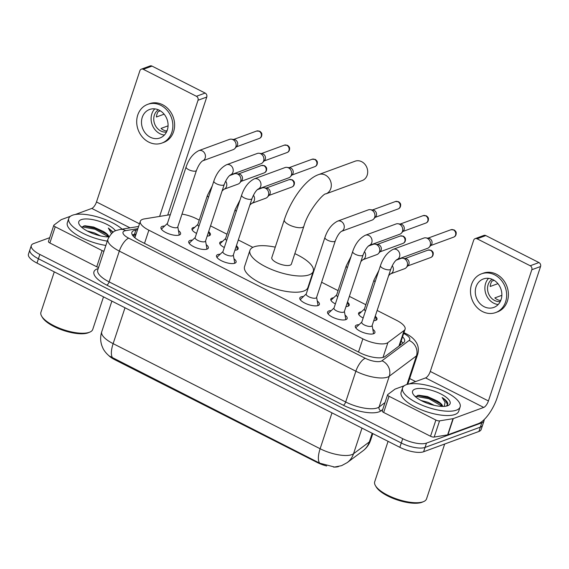 <?xml version="1.0" encoding="UTF-8"?>
<svg xmlns="http://www.w3.org/2000/svg" width="569" height="569" viewBox="0 0 569 569"><rect width="100%" height="100%" fill="white"/><g stroke="black" fill="none" stroke-linecap="round" stroke-linejoin="round"><path stroke-width="0.85" d="M363.15 317.993A9.701 3.364 -161.7 0 1 358.562 313.22A9.701 3.364 -161.7 0 1 359.757 312.196A9.701 3.364 -161.7 0 1 361.358 311.883M375.547 316.577A9.701 3.364 -161.7 0 1 376.991 319.316A9.701 3.364 -161.7 0 1 375.796 320.34A9.701 3.364 -161.7 0 1 373.755 320.681M335.383 303.896A9.701 3.364 -161.7 0 1 330.802 299.123A9.701 3.364 -161.7 0 1 331.99 298.099A9.701 3.364 -161.7 0 1 333.59 297.786M347.78 302.48A9.701 3.364 -161.7 0 1 349.224 305.219A9.701 3.364 -161.7 0 1 348.029 306.243A9.701 3.364 -161.7 0 1 345.988 306.584M224.321 247.501A9.701 3.364 -161.7 0 1 219.734 242.735A9.701 3.364 -161.7 0 1 220.928 241.711A9.701 3.364 -161.7 0 1 222.529 241.398M236.718 246.093A9.701 3.364 -161.7 0 1 238.162 248.824A9.701 3.364 -161.7 0 1 236.967 249.855A9.701 3.364 -161.7 0 1 234.926 250.189M196.554 233.404A9.701 3.364 -161.7 0 1 191.973 228.638A9.701 3.364 -161.7 0 1 193.161 227.614A9.701 3.364 -161.7 0 1 194.762 227.294M208.951 231.988A9.701 3.364 -161.7 0 1 210.395 234.727A9.701 3.364 -161.7 0 1 209.2 235.751A9.701 3.364 -161.7 0 1 207.166 236.092M372.816 329.245A10.32 3.585 -161.7 0 1 374.928 332.623A10.32 3.585 -161.7 0 1 373.655 333.719A10.32 3.585 -161.7 0 1 362.026 332.054A10.32 3.585 -161.7 0 1 355.326 326.144A10.32 3.585 -161.7 0 1 356.599 325.055A10.32 3.585 -161.7 0 1 359.039 324.686M345.056 315.148A10.32 3.585 -161.7 0 1 347.161 318.526A10.32 3.585 -161.7 0 1 345.895 319.622A10.32 3.585 -161.7 0 1 334.259 317.95A10.32 3.585 -161.7 0 1 327.559 312.047A10.32 3.585 -161.7 0 1 328.832 310.959A10.32 3.585 -161.7 0 1 331.272 310.589M317.289 301.051A10.32 3.585 -161.7 0 1 319.394 304.429A10.32 3.585 -161.7 0 1 318.128 305.525A10.32 3.585 -161.7 0 1 306.492 303.853A10.32 3.585 -161.7 0 1 299.799 297.95A10.32 3.585 -161.7 0 1 301.065 296.862A10.32 3.585 -161.7 0 1 303.505 296.492M233.987 258.76A10.32 3.585 -161.7 0 1 236.099 262.138A10.32 3.585 -161.7 0 1 234.833 263.227A10.32 3.585 -161.7 0 1 223.197 261.562A10.32 3.585 -161.7 0 1 216.497 255.652A10.32 3.585 -161.7 0 1 217.771 254.563A10.32 3.585 -161.7 0 1 220.21 254.201M206.227 244.663A10.32 3.585 -161.7 0 1 208.332 248.041A10.32 3.585 -161.7 0 1 207.066 249.13A10.32 3.585 -161.7 0 1 195.43 247.465A10.32 3.585 -161.7 0 1 188.73 241.555A10.32 3.585 -161.7 0 1 190.003 240.467A10.32 3.585 -161.7 0 1 192.443 240.104M178.46 230.559A10.32 3.585 -161.7 0 1 180.572 233.944A10.32 3.585 -161.7 0 1 179.299 235.033A10.32 3.585 -161.7 0 1 167.663 233.368A10.32 3.585 -161.7 0 1 160.97 227.458A10.32 3.585 -161.7 0 1 162.236 226.37A10.32 3.585 -161.7 0 1 164.676 226.007M170.323 214.669L144.306 218.916A18.194 6.309 18.3 0 0 142.563 219.357A18.194 6.309 18.3 0 0 140.323 221.277A18.194 6.309 18.3 0 0 148.865 230.196L362.858 338.847A18.194 6.309 18.3 0 0 387.909 342.609L404.125 330.468A18.194 6.309 18.3 0 0 405.078 329.223A18.194 6.309 18.3 0 0 396.536 320.304L377.14 310.454M108.828 355.639A16.373 5.683 18.3 0 0 114.803 359.715L317.282 462.519A16.373 5.683 18.3 0 0 326.677 465.99M333.534 467.064A16.373 5.683 18.3 0 0 338.583 466.537M199.25 220.139L196.682 218.83A18.194 6.309 18.3 0 0 182.002 214.122M365.846 304.721L349.373 296.357M338.078 290.624L321.606 282.26M311.762 277.259L311.364 277.06M252.856 247.351L238.311 239.969M227.017 234.236L210.544 225.872M112.776 358.1A21.224 7.973 116.9 0 1 113.131 343.64A24.261 8.414 18.3 0 1 101.744 331.748C100.251 336.421 100.293 341.059 101.858 345.668L102.825 348C103.195 348.897 104.924 352.367 109.191 355.938L319.764 463.194L334.551 467.049L341.585 465.662L347.204 462.618A21.224 19.353 -126.8 0 0 353.534 453.749L369.338 441.914A24.261 8.414 18.3 0 0 370.604 440.25L372.809 433.592M484.084 419.673A18.194 6.309 -161.7 0 1 484.013 420.896A18.194 6.309 -161.7 0 1 481.779 422.817L426.473 443.109L425.043 447.433A18.194 6.309 -161.7 0 1 401.28 443.002L38.422 258.76A18.194 6.309 -161.7 0 1 29.88 249.848A18.194 6.309 -161.7 0 0 38.422 258.76L401.28 443.002A18.194 6.309 -161.7 0 0 425.043 447.433L480.35 427.134L425.043 447.433L423.621 451.75A18.194 6.309 -161.7 0 1 399.851 447.319L36.992 263.084A18.194 6.309 -161.7 0 1 28.45 254.165L31.309 245.524A18.194 6.309 -161.7 0 1 33.543 243.603L49.716 237.671M484.013 420.896L482.583 425.214A18.194 6.309 -161.7 0 1 480.35 427.134A18.194 6.309 -161.7 0 0 482.583 425.214L481.154 429.531A18.194 6.309 -161.7 0 1 478.92 431.458L423.621 451.75M137.52 229.769L135.87 230.04A18.194 6.309 18.3 0 0 134.128 230.481A18.194 6.309 18.3 0 0 131.887 232.401A18.194 6.309 18.3 0 0 140.429 241.313L359.942 352.773A18.194 6.309 18.3 0 0 385 356.528L403.641 342.574A18.194 6.309 18.3 0 0 404.595 341.329A18.194 6.309 18.3 0 0 402.568 336.812M132.335 234.94A18.194 6.309 -161.7 0 1 132.698 234.798A18.194 6.309 -161.7 0 1 134.44 234.357L136.091 234.087M426.473 443.109A18.194 6.309 -161.7 0 1 402.71 438.678L39.851 254.443A18.194 6.309 -161.7 0 1 31.309 245.524M409.659 378.556L415.598 381.571M401.138 341.137A18.194 6.309 -161.7 0 1 402.788 343.221M98.586 267.444A3.03 1.053 -161.7 0 1 96.737 266.776L102.093 250.573L55.229 226.782L49.873 242.984A3.03 1.053 -161.7 0 1 48.45 241.498L53.806 225.296A3.03 1.053 18.3 0 0 55.229 226.782M96.737 266.776L49.873 242.984M141.354 69.162L150.081 65.954A3.03 2.603 69.8 0 1 152.023 66.104L143.288 69.304A3.03 2.603 -110.2 0 0 141.354 69.162A3.03 2.603 -110.2 0 0 139.889 70.734L96.495 201.959A6.067 2.276 -63.1 0 1 91.794 208.432L75.179 214.527M205.146 93.074A3.03 2.603 69.8 0 1 206.76 97.05L198.026 100.251A3.03 2.603 -110.2 0 0 196.419 96.282L205.146 93.074L152.023 66.104M167.72 215.096L206.76 97.05M196.419 96.282L143.288 69.304M198.026 100.251L159.612 216.419M70.471 216.256L61.36 219.598A3.03 1.053 18.3 0 0 61.146 219.712L53.963 225.089A3.03 1.053 18.3 0 0 53.806 225.296M102.093 250.573A3.03 1.053 18.3 0 0 103.942 251.242M159.249 110.222A15.164 13.03 -110.2 0 0 149.562 109.49A15.164 13.03 -110.2 0 0 141.489 122.712A15.164 13.03 -110.2 0 0 150.316 137.221A15.164 13.03 -110.2 0 0 160.01 137.954A15.164 13.03 -110.2 0 0 168.075 124.725A15.164 13.03 -110.2 0 0 159.249 110.222M154.782 108.864A15.164 13.03 -110.2 0 0 159.925 133.694A15.164 13.03 -110.2 0 0 164.391 135.045M160.323 110.827L158.196 111.602A12.127 10.427 69.8 0 0 156.411 117.008L164.128 114.177M168.068 125.841L161.041 128.416A12.127 10.427 69.8 0 0 163.438 130.031A12.127 10.427 69.8 0 0 166.056 130.962L167.144 130.564M158.296 109.781A12.127 10.427 -110.2 0 0 153.843 120.621A12.127 10.427 -110.2 0 0 160.814 130.998A12.127 10.427 -110.2 0 0 166.482 132.072M161.888 143.075L163.63 142.435A20.619 17.724 -110.2 0 0 174.612 124.447A20.619 17.724 -110.2 0 0 162.599 104.717A20.619 17.724 -110.2 0 0 149.427 103.722L147.677 104.362A20.619 17.724 -110.2 0 0 136.702 122.349A20.619 17.724 -110.2 0 0 148.708 142.079A20.619 17.724 -110.2 0 0 161.888 143.075A20.619 17.724 -110.2 0 0 172.862 125.088A20.619 17.724 -110.2 0 0 160.856 105.357A20.619 17.724 -110.2 0 0 147.677 104.362M103.508 296.854L92.747 329.401A27.291 9.467 -161.7 0 1 89.81 332.118L88.43 332.701A26.074 9.047 -161.7 0 1 88.031 332.858A26.074 9.047 -161.7 0 1 63.23 330.369A26.074 9.047 -161.7 0 1 42.426 317.481L41.665 316.2A27.291 9.467 -161.7 0 1 40.925 312.267L54.283 271.861M89.81 332.118A27.291 9.467 -161.7 0 1 89.39 332.282A27.291 9.467 -161.7 0 1 63.436 329.679A27.291 9.467 -161.7 0 1 41.665 316.2M107.292 241.114A30.321 10.519 -161.7 0 1 68.764 218.425A30.321 10.519 -161.7 0 1 72.491 215.224A30.321 10.519 -161.7 0 1 122.107 229.151M105.862 245.431A30.321 10.519 -161.7 0 1 67.334 222.749L68.764 218.425M100.485 235.879L94.312 232.87L87.157 230.957M108.352 236.939L106.965 234.62L103.131 231.348L93.622 227.038L84.916 225.751L81.644 227.251M108.907 236.946A19.773 6.856 -161.7 0 1 79.319 224.591A19.773 6.856 -161.7 0 1 81.218 219.655A19.773 6.856 -161.7 0 1 99.525 221.377A19.773 6.856 -161.7 0 1 115.507 230.865M113.181 232.202L108.33 228.034L111.474 233.603M103.131 231.348A13.706 4.758 -161.7 0 1 108.857 236.946M106.623 234.243L95.315 228.361L83.792 225.914M108.266 236.69L95.037 229.222L81.922 226.825M112.818 232.465L108.33 228.034M362.211 180.558A10.313 8.862 -110.2 0 0 367.695 171.561A10.313 8.862 -110.2 0 0 361.692 161.696A10.313 8.862 -110.2 0 0 355.106 161.198L318.725 174.555A10.313 8.862 69.8 0 1 325.312 175.053A10.313 8.862 69.8 0 1 331.314 184.918A10.313 8.862 69.8 0 1 325.824 193.908L362.211 180.558M303.882 226.277A10.313 3.578 18.3 0 1 302.616 227.365A10.313 3.578 18.3 0 1 289.144 224.862A10.313 3.578 18.3 0 1 284.308 219.805L271.804 257.608A10.313 3.578 18.3 0 0 278.49 263.504A10.313 3.578 18.3 0 0 290.112 265.168A10.313 3.578 18.3 0 0 291.385 264.08L303.882 226.277C308.106 210.48 324.024 192.678 325.824 193.908M294.834 253.632A33.358 11.572 -161.7 0 1 313.263 271.321A33.358 11.572 -161.7 0 1 309.159 274.841A33.358 11.572 -161.7 0 1 271.562 269.457A33.358 11.572 -161.7 0 1 249.926 250.374A33.358 11.572 -161.7 0 1 254.03 246.846A33.358 11.572 -161.7 0 1 275.261 247.159M313.263 271.321L307.907 287.516A33.358 11.572 -161.7 0 1 303.803 291.043A33.358 11.572 -161.7 0 1 266.2 285.659A33.358 11.572 -161.7 0 1 244.563 266.569L249.926 250.374M167.428 223.418L162.108 228.418A9.097 3.158 18.3 0 0 161.774 228.923A9.097 3.158 18.3 0 0 161.767 229.648M167.371 223.589A5.455 1.892 18.3 0 0 170.913 226.711A5.455 1.892 18.3 0 0 177.066 227.593A5.455 1.892 18.3 0 0 177.734 227.017L196.454 170.423A5.455 1.892 18.3 0 1 195.779 170.999A5.455 1.892 18.3 0 1 188.944 169.811A5.455 1.892 18.3 0 1 186.091 166.994L167.371 223.589M202.543 160.892L202.6 160.871A5.455 4.694 69.8 0 0 205.452 156.276A5.455 4.694 69.8 0 0 202.55 151.062A5.455 4.694 69.8 0 0 202.272 150.906A5.455 4.694 69.8 0 0 198.787 150.643L229.463 139.384A5.455 4.694 69.8 0 1 231.483 139.177A5.455 4.694 69.8 0 1 232.949 139.647A5.455 4.694 69.8 0 1 235.851 146.802A5.455 4.694 69.8 0 1 234.897 148.481A5.455 4.694 69.8 0 1 233.219 149.633L202.585 160.878C200.459 162.336 198.41 165.522 196.454 170.423M231.483 139.177L234.357 139.59A3.94 3.386 69.8 0 1 235.417 139.931A3.94 3.386 69.8 0 1 237.508 145.095A3.94 3.386 69.8 0 1 236.825 146.311L234.897 148.481M178.623 235.225A9.097 3.158 18.3 0 0 179.05 234.634A9.097 3.158 18.3 0 0 179.086 234.037L177.791 226.846M195.195 237.515L189.875 242.515A9.097 3.158 18.3 0 0 189.541 243.02A9.097 3.158 18.3 0 0 189.534 243.745M195.139 237.686A5.455 1.892 18.3 0 0 198.681 240.808A5.455 1.892 18.3 0 0 204.833 241.69A5.455 1.892 18.3 0 0 205.501 241.114L224.222 184.52A5.455 1.892 18.3 0 1 223.546 185.096A5.455 1.892 18.3 0 1 216.704 183.908A5.455 1.892 18.3 0 1 213.852 181.091L195.139 237.686M226.547 164.74L257.224 153.481A5.455 4.694 69.8 0 1 259.251 153.281A5.455 4.694 69.8 0 1 260.716 153.744A5.455 4.694 69.8 0 1 263.618 160.899A5.455 4.694 69.8 0 1 262.665 162.578A5.455 4.694 69.8 0 1 260.986 163.73L230.353 174.975A5.455 4.694 69.8 0 0 233.219 170.373A5.455 4.694 69.8 0 0 230.317 165.159A5.455 4.694 69.8 0 0 230.04 165.003A5.455 4.694 69.8 0 0 226.547 164.74C220.758 167.727 216.526 173.175 213.852 181.091M259.251 153.281L262.124 153.694A3.94 3.386 69.8 0 1 263.177 154.028A3.94 3.386 69.8 0 1 265.275 159.192A3.94 3.386 69.8 0 1 264.585 160.408L262.665 162.578M206.391 249.322A9.097 3.158 18.3 0 0 206.81 248.738A9.097 3.158 18.3 0 0 206.846 248.134L205.558 240.943M222.956 251.612L217.635 256.612A9.097 3.158 18.3 0 0 217.308 257.117A9.097 3.158 18.3 0 0 217.301 257.842M222.906 251.783A5.455 1.892 18.3 0 0 226.441 254.905A5.455 1.892 18.3 0 0 232.593 255.787A5.455 1.892 18.3 0 0 233.269 255.211L251.982 198.617A5.455 1.892 18.3 0 1 251.313 199.193A5.455 1.892 18.3 0 1 244.471 198.005A5.455 1.892 18.3 0 1 241.619 195.188L222.906 251.783M254.315 178.837L284.991 167.585A5.455 4.694 69.8 0 1 287.018 167.378A5.455 4.694 69.8 0 1 288.483 167.848A5.455 4.694 69.8 0 1 291.385 174.996A5.455 4.694 69.8 0 1 290.432 176.675A5.455 4.694 69.8 0 1 288.753 177.827L258.113 189.072A5.455 4.694 69.8 0 0 260.986 184.47A5.455 4.694 69.8 0 0 258.084 179.256A5.455 4.694 69.8 0 0 257.8 179.107A5.455 4.694 69.8 0 0 254.315 178.837C248.525 181.824 244.293 187.279 241.619 195.188M287.018 167.378L289.891 167.791A3.94 3.386 69.8 0 1 290.944 168.125A3.94 3.386 69.8 0 1 293.042 173.289A3.94 3.386 69.8 0 1 292.352 174.505L290.432 176.675M234.151 263.419A9.097 3.158 18.3 0 0 234.577 262.835A9.097 3.158 18.3 0 0 234.613 262.231L233.326 255.04M306.257 293.91L300.937 298.91A9.097 3.158 18.3 0 0 300.603 299.415A9.097 3.158 18.3 0 0 300.596 300.14M306.2 294.073A5.455 1.892 18.3 0 0 309.742 297.196A5.455 1.892 18.3 0 0 315.895 298.078A5.455 1.892 18.3 0 0 316.563 297.502L335.283 240.907A5.455 1.892 18.3 0 1 334.608 241.484A5.455 1.892 18.3 0 1 327.765 240.296A5.455 1.892 18.3 0 1 324.92 237.479L306.2 294.073M337.609 221.135L368.292 209.876A5.455 4.694 69.8 0 1 370.312 209.669A5.455 4.694 69.8 0 1 371.777 210.139A5.455 4.694 69.8 0 1 374.679 217.287A5.455 4.694 69.8 0 1 373.726 218.973A5.455 4.694 69.8 0 1 372.048 220.125L341.414 231.37A5.455 4.694 69.8 0 0 344.281 226.761A5.455 4.694 69.8 0 0 341.379 221.547A5.455 4.694 69.8 0 0 341.101 221.398A5.455 4.694 69.8 0 0 337.609 221.135C331.827 224.122 327.595 229.57 324.92 237.479M370.312 209.669L373.186 210.082A3.94 3.386 69.8 0 1 374.238 210.423A3.94 3.386 69.8 0 1 376.337 215.587A3.94 3.386 69.8 0 1 375.647 216.796L373.726 218.973M317.452 305.709A9.097 3.158 18.3 0 0 317.879 305.126A9.097 3.158 18.3 0 0 317.907 304.522L316.62 297.338M334.024 308.007L328.697 313.007A9.097 3.158 18.3 0 0 328.37 313.512A9.097 3.158 18.3 0 0 328.363 314.237M333.967 308.17A5.455 1.892 18.3 0 0 337.509 311.3A5.455 1.892 18.3 0 0 343.662 312.175A5.455 1.892 18.3 0 0 344.33 311.599L363.05 255.004A5.455 1.892 18.3 0 1 362.375 255.581A5.455 1.892 18.3 0 1 355.533 254.393A5.455 1.892 18.3 0 1 352.68 251.576L333.967 308.17M369.139 245.481L369.189 245.459A5.455 4.694 69.8 0 0 372.048 240.858A5.455 4.694 69.8 0 0 369.146 235.651A5.455 4.694 69.8 0 0 368.868 235.495A5.455 4.694 69.8 0 0 365.376 235.232L396.052 223.973A5.455 4.694 69.8 0 1 398.08 223.766A5.455 4.694 69.8 0 1 399.545 224.236A5.455 4.694 69.8 0 1 402.447 231.384A5.455 4.694 69.8 0 1 401.494 233.07A5.455 4.694 69.8 0 1 399.815 234.222L369.174 245.467C367.055 246.925 365.006 250.104 363.05 255.004M398.08 223.766L400.953 224.179A3.94 3.386 69.8 0 1 402.006 224.52A3.94 3.386 69.8 0 1 404.104 229.684A3.94 3.386 69.8 0 1 403.414 230.893L401.494 233.07M345.219 319.814A9.097 3.158 18.3 0 0 345.639 319.223A9.097 3.158 18.3 0 0 345.675 318.619L344.387 311.435M361.784 322.104L356.464 327.104A9.097 3.158 18.3 0 0 356.137 327.609A9.097 3.158 18.3 0 0 356.123 328.334M361.735 322.274A5.455 1.892 18.3 0 0 365.27 325.397A5.455 1.892 18.3 0 0 371.422 326.279A5.455 1.892 18.3 0 0 372.098 325.696L390.811 269.101A5.455 1.892 18.3 0 1 390.142 269.678A5.455 1.892 18.3 0 1 383.3 268.497A5.455 1.892 18.3 0 1 380.448 265.673L361.735 322.274M396.906 259.578L396.956 259.556A5.455 4.694 69.8 0 0 399.815 254.962A5.455 4.694 69.8 0 0 396.913 249.748A5.455 4.694 69.8 0 0 396.629 249.592A5.455 4.694 69.8 0 0 393.143 249.329L423.82 238.07A5.455 4.694 69.8 0 1 425.847 237.863A5.455 4.694 69.8 0 1 427.312 238.333A5.455 4.694 69.8 0 1 430.214 245.488A5.455 4.694 69.8 0 1 429.261 247.166A5.455 4.694 69.8 0 1 427.582 248.319L396.942 259.564C394.822 261.022 392.774 264.201 390.811 269.101M425.847 237.863L428.713 238.276A3.94 3.386 69.8 0 1 429.773 238.617A3.94 3.386 69.8 0 1 431.871 243.781A3.94 3.386 69.8 0 1 431.181 244.997L429.261 247.166M372.98 333.911A9.097 3.158 18.3 0 0 373.406 333.32A9.097 3.158 18.3 0 0 373.442 332.716L372.154 325.532M197.841 224.399L192.521 229.399A9.097 3.158 18.3 0 0 192.187 229.904A9.097 3.158 18.3 0 0 192.18 229.94L192.187 229.904M212.28 185.857L207.429 195.409L197.784 224.57A5.455 1.892 18.3 0 0 198.887 226.341M229.535 175.608L234.272 173.865A5.455 4.694 69.8 0 1 236.299 173.666A5.455 4.694 69.8 0 1 237.757 174.135A5.455 4.694 69.8 0 1 240.666 181.283A5.455 4.694 69.8 0 1 239.713 182.962A5.455 4.694 69.8 0 1 238.034 184.114L223.923 189.292L222.066 191.035M236.299 173.666L239.165 174.078A3.94 3.386 69.8 0 1 240.225 174.413A3.94 3.386 69.8 0 1 242.323 179.576A3.94 3.386 69.8 0 1 241.633 180.793L239.713 182.962M209.463 235.616L209.449 235.651A9.097 3.158 18.3 0 0 209.463 235.616A9.097 3.158 18.3 0 0 209.499 235.018L208.802 231.135M225.609 238.496L220.288 243.496A9.097 3.158 18.3 0 0 219.954 244.001A9.097 3.158 18.3 0 0 219.947 244.037L219.954 244.001M240.04 199.954L235.196 209.506L225.552 238.667A5.455 1.892 18.3 0 0 226.654 240.445M257.302 189.705L262.039 187.969A5.455 4.694 69.8 0 1 264.059 187.763A5.455 4.694 69.8 0 1 265.524 188.232A5.455 4.694 69.8 0 1 268.426 195.38A5.455 4.694 69.8 0 1 267.473 197.059A5.455 4.694 69.8 0 1 265.801 198.211L251.69 203.389A5.455 4.694 69.8 0 0 253.411 195.21M264.059 187.763L266.932 188.175A3.94 3.386 69.8 0 1 267.992 188.51A3.94 3.386 69.8 0 1 270.083 193.673A3.94 3.386 69.8 0 1 269.4 194.89L267.473 197.059M237.23 249.72L237.216 249.748A9.097 3.158 18.3 0 0 237.23 249.72A9.097 3.158 18.3 0 0 237.266 249.115L236.569 245.232M336.67 294.891L331.35 299.891A9.097 3.158 18.3 0 0 331.016 300.396A9.097 3.158 18.3 0 0 331.009 300.425L331.016 300.396M351.109 256.349L346.258 265.894L336.613 295.055A5.455 1.892 18.3 0 0 337.716 296.833M368.363 246.093L373.1 244.357A5.455 4.694 69.8 0 1 375.127 244.151A5.455 4.694 69.8 0 1 376.586 244.62A5.455 4.694 69.8 0 1 379.495 251.768A5.455 4.694 69.8 0 1 378.534 253.454A5.455 4.694 69.8 0 1 376.863 254.606L362.752 259.784M375.127 244.151L377.994 244.563A3.94 3.386 69.8 0 1 379.054 244.905A3.94 3.386 69.8 0 1 381.152 250.068A3.94 3.386 69.8 0 1 380.462 251.278L378.534 253.454M348.292 306.108L348.278 306.143A9.097 3.158 18.3 0 0 348.292 306.108A9.097 3.158 18.3 0 0 348.328 305.503L347.631 301.627M364.437 308.988L359.117 313.988A9.097 3.158 18.3 0 0 358.783 314.493A9.097 3.158 18.3 0 0 358.776 314.529L358.783 314.493M378.869 270.446L374.025 279.991L364.38 309.152A5.455 1.892 18.3 0 0 365.483 310.93M396.131 260.197L400.868 258.454A5.455 4.694 69.8 0 1 402.888 258.248A5.455 4.694 69.8 0 1 404.353 258.717A5.455 4.694 69.8 0 1 407.255 265.872A5.455 4.694 69.8 0 1 406.302 267.551A5.455 4.694 69.8 0 1 404.63 268.703L390.519 273.881A5.455 4.694 69.8 0 0 392.24 265.695M402.888 258.248L405.761 258.66A3.94 3.386 69.8 0 1 406.821 259.002A3.94 3.386 69.8 0 1 408.912 264.165A3.94 3.386 69.8 0 1 408.229 265.382L406.302 267.551M376.059 320.205L376.045 320.24A9.097 3.158 18.3 0 0 376.059 320.205A9.097 3.158 18.3 0 0 376.095 319.6L375.398 315.724M435.882 420.05A3.03 1.053 18.3 0 0 439.553 420.868L452.995 418.67A3.03 1.053 18.3 0 0 453.287 418.599L447.931 434.794A3.03 1.053 -161.7 0 1 447.639 434.872L434.197 437.063A3.03 1.053 -161.7 0 1 430.527 436.252L435.882 420.05L389.018 396.259L383.662 412.461A3.03 1.053 -161.7 0 1 382.24 410.974L387.596 394.772A3.03 1.053 18.3 0 0 389.018 396.259M430.527 436.252L383.662 412.461M447.931 434.794L478.365 423.628A24.261 9.111 116.9 0 0 497.15 397.752L540.55 266.527L531.816 269.734L488.422 400.96A6.067 2.276 -63.1 0 1 483.721 407.425L453.287 418.599M475.143 238.639L483.87 235.431A3.03 2.603 69.8 0 1 485.812 235.58L477.078 238.788A3.03 2.603 -110.2 0 0 475.143 238.639A3.03 2.603 -110.2 0 0 473.678 240.21L430.285 371.443A6.067 2.276 -63.1 0 1 425.584 377.908L408.969 384.004M531.816 269.734A3.03 2.603 -110.2 0 0 530.208 265.759L538.935 262.558L485.812 235.58M538.935 262.558A3.03 2.603 69.8 0 1 540.55 266.527M530.208 265.759L477.078 238.788M404.26 385.732L395.149 389.075A3.03 1.053 18.3 0 0 394.936 389.189L387.752 394.566A3.03 1.053 18.3 0 0 387.596 394.772M493.039 279.699A15.164 13.03 -110.2 0 0 483.351 278.966A15.164 13.03 -110.2 0 0 475.279 292.196A15.164 13.03 -110.2 0 0 484.105 306.698A15.164 13.03 -110.2 0 0 493.8 307.431A15.164 13.03 -110.2 0 0 501.865 294.201A15.164 13.03 -110.2 0 0 493.039 279.699M488.572 278.348A15.164 13.03 -110.2 0 0 493.714 303.177A15.164 13.03 -110.2 0 0 498.181 304.529M494.112 280.304L491.986 281.086A12.127 10.427 69.8 0 0 490.201 286.484L497.918 283.654M501.858 295.318L494.831 297.9A12.127 10.427 69.8 0 0 497.228 299.514A12.127 10.427 69.8 0 0 499.845 300.446L500.933 300.041M492.085 279.258A12.127 10.427 -110.2 0 0 487.633 290.098A12.127 10.427 -110.2 0 0 494.603 300.475A12.127 10.427 -110.2 0 0 500.272 301.556M495.677 312.559L497.42 311.919A20.619 17.724 -110.2 0 0 508.401 293.924A20.619 17.724 -110.2 0 0 496.388 274.194A20.619 17.724 -110.2 0 0 483.216 273.198L481.466 273.838A20.619 17.724 -110.2 0 0 470.492 291.833A20.619 17.724 -110.2 0 0 482.498 311.563A20.619 17.724 -110.2 0 0 495.677 312.559A20.619 17.724 -110.2 0 0 506.652 294.564A20.619 17.724 -110.2 0 0 494.646 274.841A20.619 17.724 -110.2 0 0 481.466 273.838M444.681 444.019L426.537 498.878A27.291 9.467 -161.7 0 1 423.599 501.602L422.219 502.178A26.074 9.047 -161.7 0 1 421.821 502.335A26.074 9.047 -161.7 0 1 397.02 499.845A26.074 9.047 -161.7 0 1 376.216 486.964L375.455 485.677A27.291 9.467 -161.7 0 1 374.715 481.744L388.072 441.345M423.599 501.602A27.291 9.467 -161.7 0 1 423.18 501.766A27.291 9.467 -161.7 0 1 397.226 499.162A27.291 9.467 -161.7 0 1 375.455 485.677M456.402 410.149A30.321 10.519 -161.7 0 1 422.219 405.256A30.321 10.519 -161.7 0 1 402.553 387.909A30.321 10.519 -161.7 0 1 406.28 384.701A30.321 10.519 -161.7 0 1 440.463 389.594A30.321 10.519 -161.7 0 1 460.129 406.949A30.321 10.519 -161.7 0 1 456.402 410.149M460.129 406.949L458.706 411.266A30.321 10.519 -161.7 0 1 454.972 414.474A30.321 10.519 -161.7 0 1 420.79 409.58A30.321 10.519 -161.7 0 1 401.124 392.226L402.553 387.909M434.275 405.363L428.101 402.354L420.946 400.434M442.141 406.415L440.755 404.104L436.921 400.825L427.411 396.515L418.706 395.235L415.434 396.735M415.007 389.132A19.773 6.856 -161.7 0 1 440.562 393.812A19.773 6.856 -161.7 0 1 447.988 405.605A19.773 6.856 -161.7 0 1 447.682 405.725A19.773 6.856 -161.7 0 1 428.877 403.834A19.773 6.856 -161.7 0 1 413.108 394.068A19.773 6.856 -161.7 0 1 415.007 389.132M446.516 406.06L447.846 403.698C447.54 401.799 445.634 399.744 442.12 397.518L445.107 402.269L444.268 406.373M436.921 400.825A13.706 4.758 -161.7 0 1 442.646 406.422M440.413 403.72L429.104 397.845L417.582 395.391M442.056 406.174L428.827 398.698L415.711 396.309M447.568 404.851L445.484 400.484L442.12 397.518M317.282 462.519L317.452 461.985M114.803 359.715L114.974 359.181M400.825 344.686A18.194 16.586 -126.8 0 0 400.149 344.117M144.505 243.383L148.865 230.196M398.961 346.08L404.125 330.468M383.008 357.424L387.909 342.609M358.491 352.04L362.858 338.847M319.764 463.194A21.224 7.973 -63.1 0 1 320.127 448.742A24.261 8.414 18.3 0 0 351.813 454.645A24.261 8.414 18.3 0 0 353.534 453.749L362.012 428.108M370.604 440.25C369.146 444.553 366.614 448.059 363.015 450.79A21.224 19.353 -126.8 0 0 369.338 441.914L372.197 433.279M125.002 307.765L113.131 343.64L320.127 448.742L331.99 412.866M399.851 447.319L402.71 438.678M36.992 263.084L39.851 254.443M478.92 431.458L481.779 422.817M137.89 228.646L125.664 230.644A12.127 4.211 18.3 0 0 124.504 230.936A12.127 4.211 18.3 0 0 128.701 238.162L365.262 358.278A12.127 4.211 18.3 0 0 381.109 361.23A12.127 4.211 18.3 0 0 381.97 360.782L409.125 340.454A12.127 4.211 18.3 0 0 404.068 333.676L403.67 333.477M407.774 384.253L417.703 354.231A24.261 8.414 -161.7 0 1 416.437 355.895L389.274 376.223A24.261 8.414 -161.7 0 1 387.56 377.119A24.261 8.414 -161.7 0 1 355.874 371.216L119.312 251.1A24.261 8.414 -161.7 0 1 107.925 239.208L97.74 269.991A24.261 8.414 18.3 0 0 109.134 281.883L345.689 401.991A24.261 8.414 18.3 0 0 377.382 407.902A24.261 8.414 18.3 0 0 379.096 407.006L385.014 402.575M382.717 409.524L380.924 410.861A27.291 9.467 -161.7 0 1 343.342 405.228L106.78 285.119A3.03 1.138 116.9 0 0 109.134 281.883L119.312 251.1A12.127 4.552 -63.1 0 1 128.701 238.162M380.924 410.861A3.03 2.767 53.2 0 1 379.096 407.006L389.274 376.223A12.127 11.06 -126.8 0 0 381.97 360.782M106.78 285.119A27.291 9.467 -161.7 0 1 97.327 268.86A27.291 9.467 -161.7 0 1 98.209 268.575M407.994 383.591A27.291 9.467 -161.7 0 1 408.378 384.118M365.262 358.278A12.127 4.552 -63.1 0 0 355.874 371.216L345.689 401.991A3.03 1.138 116.9 0 1 343.342 405.228M409.125 340.454A12.127 11.06 -126.8 0 1 416.437 355.895L406.984 384.466M404.068 333.676A12.127 4.552 -63.1 0 1 405.989 333.662L403.947 332.63M125.664 230.644A12.127 9.474 -99.3 0 0 120.137 229.471L138.608 226.455M132.769 235.602L135.749 235.118M134.44 234.357L135.87 230.04M139.49 223.795L96.495 201.959M130.052 227.856L91.794 208.432M259.3 138.445C261.086 137.769 261.925 136.318 261.832 134.092C261.861 133.231 261.157 132.278 259.727 131.233L256.583 131.048A3.94 3.386 69.8 0 1 259.108 131.233A3.94 3.386 69.8 0 1 261.399 135.009A3.94 3.386 69.8 0 1 259.3 138.445L236.313 146.887M259.727 131.233A3.94 1.479 116.9 0 0 259.108 131.233M287.068 152.542C288.853 151.866 289.692 150.415 289.6 148.189C289.621 147.335 288.924 146.382 287.494 145.33L284.351 145.145A3.94 3.386 69.8 0 1 286.868 145.337A3.94 3.386 69.8 0 1 289.166 149.106A3.94 3.386 69.8 0 1 287.068 152.542L264.08 160.984M287.494 145.33A3.94 1.479 116.9 0 0 286.868 145.337M314.835 166.646C316.613 165.963 317.459 164.512 317.36 162.286C317.388 161.432 316.691 160.479 315.262 159.427L312.118 159.242A3.94 3.386 69.8 0 1 314.636 159.434A3.94 3.386 69.8 0 1 316.933 163.203A3.94 3.386 69.8 0 1 314.835 166.646L291.84 175.081M315.262 159.427A3.94 1.479 116.9 0 0 314.636 159.434M398.129 208.937C399.915 208.261 400.754 206.81 400.661 204.584C400.69 203.723 399.986 202.77 398.556 201.718L395.412 201.533A3.94 3.386 69.8 0 1 397.937 201.725A3.94 3.386 69.8 0 1 400.227 205.494A3.94 3.386 69.8 0 1 398.129 208.937L375.142 217.372M398.556 201.718A3.94 1.479 116.9 0 0 397.937 201.725M425.897 223.034C427.682 222.358 428.521 220.907 428.429 218.681C428.45 217.82 427.753 216.867 426.323 215.822L423.18 215.63A3.94 3.386 69.8 0 1 425.697 215.822A3.94 3.386 69.8 0 1 427.995 219.591A3.94 3.386 69.8 0 1 425.897 223.034L402.909 231.469M426.323 215.822A3.94 1.479 116.9 0 0 425.697 215.822M453.664 237.131C455.442 236.455 456.288 235.004 456.189 232.778C456.217 231.917 455.52 230.964 454.09 229.919L450.947 229.734A3.94 3.386 69.8 0 1 453.465 229.919A3.94 3.386 69.8 0 1 455.762 233.695A3.94 3.386 69.8 0 1 453.664 237.131L430.669 245.573M454.09 229.919A3.94 1.479 116.9 0 0 453.465 229.919M264.116 172.926C265.894 172.251 266.74 170.8 266.641 168.573C266.669 167.72 265.965 166.767 264.542 165.714L261.399 165.529A3.94 3.386 69.8 0 1 263.916 165.721A3.94 3.386 69.8 0 1 266.214 169.491A3.94 3.386 69.8 0 1 264.116 172.926L241.121 181.369M264.542 165.714A3.94 1.479 116.9 0 0 263.916 165.721M207.429 195.409A5.455 1.892 18.3 0 0 208.531 197.18M225.644 181.113A5.455 4.694 69.8 0 1 223.93 189.292L223.887 189.306M291.876 187.03C293.661 186.348 294.5 184.897 294.408 182.67C294.436 181.817 293.732 180.864 292.302 179.811L289.159 179.626A3.94 3.386 69.8 0 1 291.684 179.818A3.94 3.386 69.8 0 1 293.974 183.588A3.94 3.386 69.8 0 1 291.876 187.03L268.888 195.466M292.302 179.811A3.94 1.479 116.9 0 0 291.684 179.818M235.196 209.506A5.455 1.892 18.3 0 0 236.299 211.284M402.944 243.418C404.723 242.743 405.569 241.292 405.469 239.065C405.498 238.205 404.794 237.252 403.371 236.206L400.227 236.014A3.94 3.386 69.8 0 1 402.745 236.206A3.94 3.386 69.8 0 1 405.043 239.983A3.94 3.386 69.8 0 1 402.944 243.418L379.95 251.854M403.371 236.206A3.94 1.479 116.9 0 0 402.745 236.206M346.258 265.894A5.455 1.892 18.3 0 0 347.36 267.672M364.473 251.598A5.455 4.694 69.8 0 1 362.759 259.784L360.895 261.527M430.705 257.515C432.49 256.839 433.329 255.389 433.237 253.162C433.265 252.302 432.561 251.349 431.131 250.303L427.988 250.118A3.94 3.386 69.8 0 1 430.513 250.303A3.94 3.386 69.8 0 1 432.803 254.08A3.94 3.386 69.8 0 1 430.705 257.515L407.717 265.958M431.131 250.303A3.94 1.479 116.9 0 0 430.513 250.303M374.025 279.991A5.455 1.892 18.3 0 0 375.127 281.769M488.422 400.96L430.285 371.443M483.721 407.425L425.584 377.908M447.639 434.872L452.995 418.67M439.553 420.868L434.197 437.063M135.216 236.718L133.935 236.924M401.984 342.054L401.088 341.279M134.867 237.771L140.323 221.277M399.68 345.547L405.078 329.223M363.015 450.79L347.204 462.618M101.744 331.748L111.88 301.108M120.137 229.471L116.752 230.353C113.736 230.772 110.791 233.724 107.925 239.208M417.703 354.231C419.41 348.157 417.262 343.946 416.231 342.382C414.14 338.968 410.726 336.066 405.989 333.662M284.308 219.805C290.965 199.641 305.738 178.965 318.725 174.555M161.774 228.923L161.603 229.449M179.05 234.634L178.872 235.161M198.787 150.643C192.998 153.63 188.766 159.078 186.091 166.994M256.583 131.048L233.596 139.483M189.541 243.02L189.363 243.546M230.31 174.989L230.36 174.968C228.226 176.433 226.178 179.619 224.222 184.52M206.81 248.738L206.639 249.265M284.351 145.145L261.363 153.58M217.308 257.117L217.13 257.65M258.077 189.086L258.127 189.064C255.993 190.53 253.945 193.716 251.982 198.617M234.577 262.835L234.407 263.362M312.118 159.242L289.123 167.677M300.603 299.415L300.425 299.941M341.372 231.384L341.428 231.363C339.288 232.828 337.239 236.007 335.283 240.907M317.879 305.126L317.701 305.653M395.412 201.533L372.425 209.975M328.37 313.512L328.192 314.038M345.639 319.223L345.468 319.75M365.376 235.232C359.587 238.219 355.355 243.667 352.68 251.576M423.18 215.63L400.192 224.072M356.137 327.609L355.959 328.135M373.406 333.32L373.236 333.847M393.143 249.329C387.354 252.316 383.122 257.764 380.448 265.673M450.947 229.734L427.952 238.169M261.399 165.529L238.404 173.965M251.654 203.403L249.827 205.132M289.159 179.626L266.171 188.062M400.227 236.014L377.233 244.457M390.483 273.895L388.655 275.624M427.988 250.118L405 258.554"/></g></svg>
